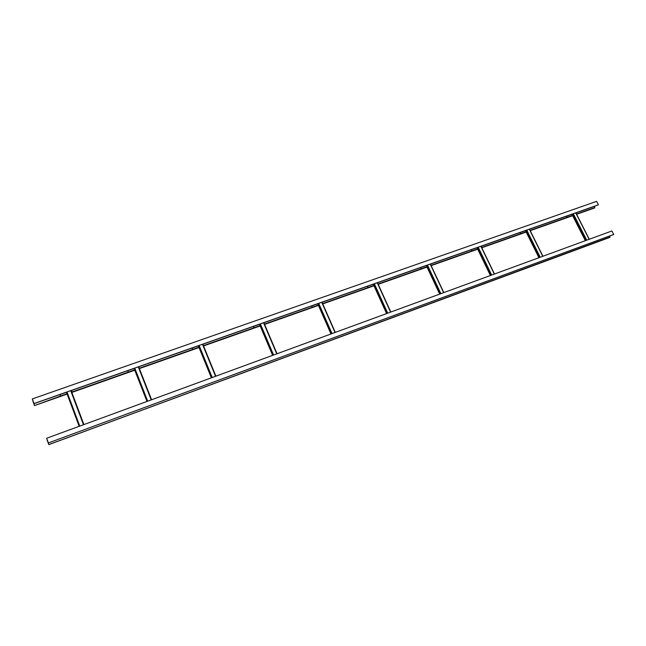 <?xml version="1.0" encoding="UTF-8"?>
<svg xmlns="http://www.w3.org/2000/svg" width="646" height="646" viewBox="0 0 646 646"><rect width="100%" height="100%" fill="white"/><g stroke="black" fill="none" stroke-linecap="round" stroke-linejoin="round"><path stroke-width="0.97" d="M33.455 402.571L32.3 398.929L596.621 201.358L598.406 204.814L33.988 403.572L33.285 401.699L33.834 403.734L59.941 394.545M594.36 206.292L594.748 207.907L576.595 214.31M572.631 215.707L530.213 230.679M526.199 232.092L481.787 247.765M477.701 249.211L431.165 265.627M427.014 267.097L378.201 284.321M373.986 285.807L322.734 303.895M318.43 305.413L264.577 324.413M260.185 325.964L203.538 345.957M199.033 347.54L139.374 368.591M134.764 370.223L71.859 392.421M67.136 394.084L34.496 405.599L33.067 401.093M67.014 393.761L60.49 396.063L59.916 394.448L60.49 396.063L34.496 405.599M33.414 402.587L32.889 401.158M32.3 398.929L33.972 403.508M33.988 403.572L598.269 204.919L33.988 403.572M34.391 405.268L33.834 403.734M594.877 207.568L576.466 214.06M566.494 216.103L566.994 217.403L530.091 230.42M519.949 232.495L520.458 233.82L481.658 247.499M471.338 249.606L471.855 250.963L431.035 265.361M421.063 268.873L378.072 284.038M367.38 286.202L367.913 287.623L322.604 303.604M311.703 305.808L312.252 307.262L264.456 324.114M253.337 326.351L253.886 327.845L203.409 345.65M192.064 347.928L192.629 349.454L139.253 368.277M127.666 370.594L128.239 372.169L72.029 391.993M47.715 441.589L46.657 438.23L611.891 230.961L613.7 234.466L48.369 442.938L47.642 441L48.28 442.704M609.63 236.016L609.905 237.365L48.757 444.642L47.311 440.071M610.042 237.034L48.757 444.642M47.667 441.606L47.126 440.136M46.657 438.23L48.361 442.89M613.587 234.555L48.369 442.938L613.563 234.563M48.66 444.327L48.095 442.768M60.272 394.335L71.892 390.241M71.464 390.394L72.037 391.969M67.006 393.745L60.498 396.038M128.522 370.311L139.56 366.419M134.643 369.908L128.239 372.169L127.698 370.586M151.6 399.753L138.882 367.332M134.634 369.892L128.263 372.136M193.356 347.483L203.845 343.785M198.911 347.241L192.629 349.454L192.112 347.903M198.903 347.225L192.669 349.421M255.025 325.77L265.013 322.241M253.951 327.805L260.047 325.657L253.886 327.845L253.402 326.327M313.754 305.098L323.275 301.73M312.325 307.213L318.3 305.106L312.252 307.262L311.792 305.776M369.746 285.379L378.831 282.189M373.856 285.532L367.913 287.623L367.477 286.17M373.848 285.516L368.002 287.575M423.195 266.564L431.875 263.495M420.53 267.492L421.063 268.881L420.643 267.452M426.885 266.822L421.063 268.881M426.885 266.806L421.152 268.825M482.57 245.65L474.261 248.573M477.58 248.944L471.855 250.963L471.459 249.566M477.572 248.928L471.96 250.906M531.06 228.579L523.123 231.373M526.07 231.841L520.458 233.82L520.07 232.447M526.062 231.825L520.571 233.755M569.877 214.924L577.484 212.251M567.123 217.339L572.501 215.441L566.994 217.403L566.631 216.055M34.48 405.543L67.111 394.028M71.835 392.356L134.739 370.166M139.358 368.535L199.008 347.483M203.514 345.901L260.16 325.907M264.561 324.357L318.405 305.356M322.709 303.838L373.961 285.758M378.176 284.264L426.99 267.04M431.14 265.579L477.677 249.162M481.763 247.717L526.175 232.051M530.188 230.63L572.614 215.659M576.571 214.262L594.861 207.81M71.496 390.475L127.698 370.683M138.696 366.815L192.088 348.016M202.836 344.229L253.361 326.44M263.867 322.742L311.735 305.889M322.015 302.263L367.404 286.291M377.482 282.738L420.554 267.573M430.446 264.093L471.362 249.687M481.06 246.271L519.965 232.568M529.494 229.217L566.518 216.184M575.869 212.889L594.385 206.365M48.749 444.585L610.018 237.276M59.965 394.577L66.465 392.292M83.907 424.567L71.141 390.507M70.713 390.66L83.479 424.729M79.765 426.094L67.006 391.969M79.297 426.263L66.546 392.13L79.272 426.271M79.167 426.312L66.417 392.17M127.746 370.715L134.085 368.478M138.268 366.88L151.212 399.89M147.692 401.182L134.756 368.115M134.255 368.285L147.191 401.368L134.279 368.277M146.973 401.449L134.037 368.365M192.153 348.032L198.346 345.852M215.893 376.174L202.804 344.156M202.473 344.278L215.562 376.295M212.211 377.522L199.13 345.449M198.621 345.626L211.71 377.708L198.645 345.618M211.379 377.829L198.298 345.739M253.442 326.456L259.49 324.324M277.045 353.75L263.843 322.669M263.552 322.766L276.763 353.855M273.573 355.025L260.37 323.888M259.862 324.066L273.064 355.211L259.878 324.066M272.636 355.365L259.442 324.219M311.824 305.897L317.735 303.814M335.282 332.391L321.991 302.199M321.74 302.28L335.04 332.48M332.004 333.594L318.704 303.354M318.195 303.531L331.487 333.788L318.195 303.531M330.978 333.974L317.687 303.709M367.509 286.291L373.275 284.256M390.806 312.034L377.442 282.673M377.232 282.746L390.604 312.107M387.705 313.173L374.341 283.764M373.824 283.949L387.188 313.358M386.599 313.576L373.235 284.151L386.591 313.576M420.675 267.573L426.312 265.587M443.81 292.598L430.389 264.028L443.826 292.59M430.22 264.093L443.632 292.662M440.863 293.68L427.45 265.07M426.933 265.248L440.346 293.865M439.692 294.108L426.279 265.482M471.483 249.679L476.998 247.741M494.448 274.033L480.995 246.215M480.858 246.263L494.303 274.082M491.654 275.051L478.21 247.2M477.693 247.378L491.138 275.244M476.95 247.644L490.395 275.519L476.974 247.636M520.103 232.56L525.489 230.662M542.874 256.268L529.413 229.168M529.3 229.209L542.761 256.317M540.234 257.245L526.773 230.097M526.256 230.283L539.717 257.431M538.934 257.722L525.473 230.557M566.655 216.168L571.928 214.31M589.249 239.27L575.78 212.849M575.699 212.873L589.16 239.303M586.738 240.191L573.277 213.729M572.752 213.915L586.213 240.377M585.381 240.683L571.92 214.206M390.822 312.034L377.45 282.673M439.676 294.116L426.263 265.49M494.473 274.017L481.028 246.207M542.923 256.252L529.462 229.152M538.901 257.73L525.44 230.574M589.297 239.246L575.836 212.825M585.341 240.7L571.88 214.222"/></g></svg>
